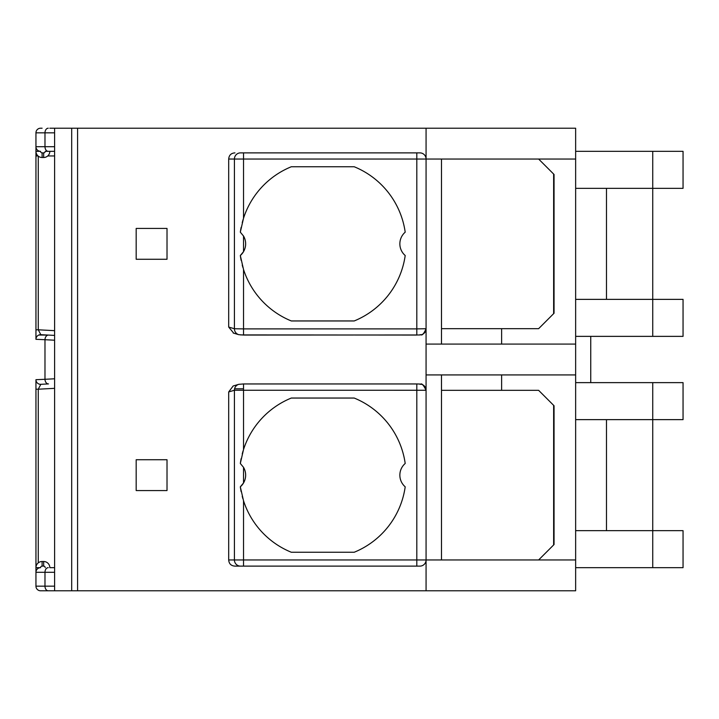 <?xml version="1.0" encoding="UTF-8"?>
<svg xmlns="http://www.w3.org/2000/svg" width="719" height="719" viewBox="0 0 719 719"><rect width="100%" height="100%" fill="white"/><g stroke="black" fill="none" stroke-linecap="round" stroke-linejoin="round"><path stroke-width="1.08" d="M241.153 491.679A83.269 83.269 0 0 1 240.317 486.826L243.525 482.97A15.423 15.423 0 0 0 243.525 467.332L240.317 463.476A83.269 83.269 0 0 1 241.153 458.614M240.317 463.476L243.525 449.528A83.269 83.269 0 0 1 291.303 398.047L354.206 398.047A83.269 83.269 0 0 1 405.201 463.476A15.423 15.423 0 0 0 405.201 486.826A83.269 83.269 0 0 1 354.206 552.246L291.303 552.246A83.269 83.269 0 0 1 243.525 500.766L240.317 486.826A15.423 15.423 0 0 0 243.525 482.97L243.525 467.332M419.905 384.117A6.165 6.156 -0 0 1 426.07 390.264C420.93 379.884 420.606 385.788 419.851 384.036L416.813 383.946L416.813 559.957L426.07 559.957L426.07 390.273A6.165 6.156 -0 0 0 426.07 390.264L234.421 390.246A6.165 6.067 -106.6 0 1 238.735 384.332L233.702 385.833M228.696 559.957L234.421 559.957A6.165 6.076 90 0 0 240.497 566.123L234.96 566.123C231.087 565.853 229.002 563.795 228.696 559.957L228.696 391.945L233.19 385.95M49.827 128.207L426.07 128.207L426.07 391.891M426.07 128.207L575.64 128.207L575.64 559.957L426.07 559.957L426.07 590.793L40.579 590.793A4.629 4.629 0 0 1 35.95 586.174L35.95 379.695A4.629 4.629 180 0 0 40.821 384.314L38.26 389.204L35.95 389.204L35.95 379.686L44.982 379.29A4.629 3.271 87 0 0 48.497 383.91L40.821 384.314A4.629 4.629 87 0 1 35.95 379.695L35.95 379.695M575.64 159.043L416.813 159.043L416.813 152.877L419.905 152.877L240.497 152.877A6.165 6.076 -90 0 0 234.421 159.043L228.696 159.043C229.002 155.205 231.087 153.147 234.96 152.877M233.702 333.167L228.696 327.055L228.696 159.043M167.015 228.435L167.015 259.271L136.179 259.271L136.179 228.435L167.015 228.435M167.015 459.729L167.015 490.565L136.179 490.565L136.179 459.729L167.015 459.729M575.64 559.957L575.64 590.793L426.07 590.793M48.29 590.793L49.827 590.793L48.29 590.793M42.115 128.207L40.579 128.207A4.629 4.629 0 0 0 35.95 132.826L35.95 146.712A4.629 4.629 0 0 0 40.579 151.332L35.95 151.332L35.95 146.712L35.95 152.14M35.95 153.102L35.95 153.848M38.035 155.96L35.95 155.96L35.95 151.35L35.95 339.188M35.95 379.74L35.95 387.155M538.63 159.043L554.052 174.465L554.052 313.241L538.63 328.664L501.628 328.664L501.628 344.077M441.493 344.077L441.493 328.664L501.628 328.664M652.735 567.668L652.735 530.658L683.05 530.658L683.05 567.668L575.64 567.668M652.735 382.634L683.05 382.634L683.05 419.635L652.735 419.635L652.735 382.634L575.64 382.634M575.64 530.658L652.735 530.658L652.735 419.635L575.64 419.635M590.748 336.366L590.748 382.634M606.476 530.658L606.476 419.635M575.64 344.077L426.07 344.077L426.07 159.043A6.165 6.165 0 0 0 419.905 152.877L419.905 152.877A6.165 6.165 0 0 1 426.07 159.043M228.696 391.945L234.421 390.246L234.421 559.957L243.525 559.957L243.525 566.123L240.497 566.123L419.905 566.123A6.165 6.165 0 0 0 426.07 559.957L426.07 374.923L575.64 374.923M241.153 260.386A83.269 83.269 0 0 1 240.317 255.524L243.525 269.472A83.269 83.269 0 0 0 291.303 320.953L354.206 320.953A83.269 83.269 0 0 0 405.201 255.524A15.423 15.423 0 0 1 405.201 232.174A83.269 83.269 0 0 0 354.206 166.754L291.303 166.754A83.269 83.269 0 0 0 243.525 218.234L243.525 159.043L416.813 159.043L416.813 328.889L426.07 328.727A6.165 6.156 0 0 1 419.905 334.883M243.525 236.03L243.525 251.668A15.423 15.423 0 0 1 240.317 255.524L243.525 251.668A15.423 15.423 0 0 0 243.525 236.03L240.317 232.174A83.269 83.269 0 0 1 241.153 227.321M243.525 218.234L240.317 232.174M228.696 327.055L234.421 328.754L243.525 328.889L243.525 335.054L419.788 334.973C420.687 333.427 421.765 338.55 426.07 328.727M242.231 222.674A83.269 83.269 0 0 1 243.103 219.601M242.896 498.716A83.269 83.269 0 0 1 242.231 496.326M242.231 453.968A83.269 83.269 0 0 1 243.103 450.903M242.896 267.423A83.269 83.269 0 0 1 242.231 265.032M441.493 328.664L441.493 159.043M553.639 405.345L553.639 544.948M553.639 174.052L553.639 313.655M441.493 559.957L441.493 390.336L538.63 390.336L554.052 405.759L554.052 544.535L538.63 559.957M501.628 374.923L501.628 390.336M441.493 390.336L441.493 374.923M652.735 151.332L683.05 151.332L683.05 188.342L652.735 188.342L652.735 151.332L575.64 151.332M575.64 299.365L683.05 299.365L683.05 336.366L652.735 336.366L652.735 188.342L575.64 188.342M652.735 336.366L575.64 336.366M606.476 299.365L606.476 188.342M35.95 132.826A4.629 4.629 0 0 1 40.579 128.207A4.629 4.629 0 0 0 35.95 132.826L54.599 132.826M45.198 151.332L54.599 151.332L45.198 151.332A1.546 1.546 0 0 1 43.661 152.877L43.661 157.497A6.165 6.165 0 0 0 49.827 151.332M54.599 572.288L35.95 572.288A4.629 4.629 0 0 1 40.579 567.668L35.95 567.668A6.165 6.165 0 0 1 42.115 561.503L43.661 561.503A6.165 6.165 0 0 1 49.827 567.668L54.599 567.668M35.95 155.96L35.95 339.305A4.629 4.629 0 0 1 40.821 334.686A4.629 4.629 0 0 0 35.95 339.305L44.982 339.71A4.629 3.271 -87 0 1 48.497 335.09L38.799 335.036M54.599 335.405L40.821 334.686L38.26 329.796L35.95 329.796L35.95 339.323M54.599 146.712L35.95 146.712A4.629 4.629 0 0 0 40.579 151.332A4.629 4.629 0 0 1 35.95 146.712A4.629 4.629 180 0 0 35.968 147.089M40.579 151.332A1.546 1.546 0 0 0 42.115 152.877L42.115 157.497A6.165 6.165 0 0 1 35.95 151.332A6.165 6.165 0 0 0 42.115 157.497L43.661 157.497M243.525 500.766L243.525 559.957L416.813 559.957L416.813 566.123L419.905 566.123M243.525 449.528L243.525 383.946L238.735 384.332M416.813 383.955L243.525 383.955L416.813 383.946M77.58 128.207L77.58 590.793M234.574 388.799L243.525 388.799M71.693 128.207L71.693 590.793M54.599 586.174L35.95 586.174M48.254 590.793A4.629 3.271 -90 0 1 44.982 586.174L44.982 572.288A4.629 3.271 -90 0 1 48.254 567.668M240.497 334.91L416.813 335.054L416.813 328.889L243.525 328.889L243.525 269.472M243.525 152.877L243.525 159.043L234.421 159.043L234.421 328.754A6.165 6.067 106.6 0 0 238.735 334.668L243.525 335.054M48.254 128.207A4.629 3.271 90 0 0 44.982 132.826L44.982 146.712A4.629 3.271 90 0 0 48.254 151.332M35.95 572.288A4.629 4.629 0 0 1 40.579 567.668A1.546 1.546 0 0 1 42.115 566.123L42.115 561.503M49.827 567.668A6.165 6.165 0 0 0 43.661 561.503L43.661 566.123L42.115 566.123M45.198 567.668A1.546 1.546 0 0 0 43.661 566.123M38.26 562.851L38.26 389.204L54.599 388.341M54.599 378.787L44.982 379.29L44.982 339.71L54.599 340.213M54.599 330.659L38.26 329.796L38.26 156.149M47.742 155.96L54.599 155.96M42.115 152.877L43.661 152.877M54.599 128.207L54.599 590.793M233.199 333.023L238.735 334.668M416.813 152.877L419.905 152.877M240.497 566.123L243.525 566.123"/></g></svg>
